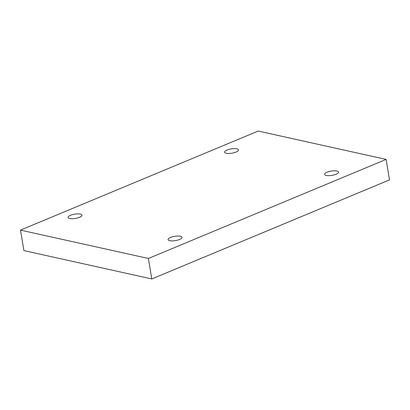 <?xml version="1.0" encoding="UTF-8"?>
<svg xmlns="http://www.w3.org/2000/svg" width="410" height="410" viewBox="0 0 410 410"><rect width="100%" height="100%" fill="white"/><g stroke="black" fill="none" stroke-linecap="round" stroke-linejoin="round"><path stroke-width="0.61" d="M20.5 230.118L258.213 131.051L386.112 159.408L148.399 258.474L20.5 230.118L23.888 250.592L151.787 278.949L148.399 258.474M236.877 148.84A7.057 2.168 -9.4 0 0 228.995 149.399A7.057 2.168 -9.4 0 0 224.603 152.207A7.057 2.168 -9.4 0 0 231.916 153.196A7.057 2.168 -9.4 0 0 238.528 149.901A7.057 2.168 -9.4 0 0 236.877 148.84M80.339 214.082A7.057 2.168 -9.4 0 0 72.457 214.64A7.057 2.168 -9.4 0 0 68.06 217.449A7.057 2.168 -9.4 0 0 75.379 218.433A7.057 2.168 -9.4 0 0 81.985 215.142A7.057 2.168 -9.4 0 0 80.339 214.082M180.359 236.257A7.057 2.168 -9.4 0 0 172.477 236.811A7.057 2.168 -9.4 0 0 168.085 239.624A7.057 2.168 -9.4 0 0 175.398 240.608A7.057 2.168 -9.4 0 0 182.009 237.318A7.057 2.168 -9.4 0 0 180.359 236.257M336.902 171.016A7.057 2.168 -9.4 0 0 329.02 171.575A7.057 2.168 -9.4 0 0 324.628 174.383A7.057 2.168 -9.4 0 0 331.941 175.372A7.057 2.168 -9.4 0 0 338.547 172.077A7.057 2.168 -9.4 0 0 336.902 171.016M151.787 278.949L389.5 179.882L386.112 159.408"/></g></svg>
